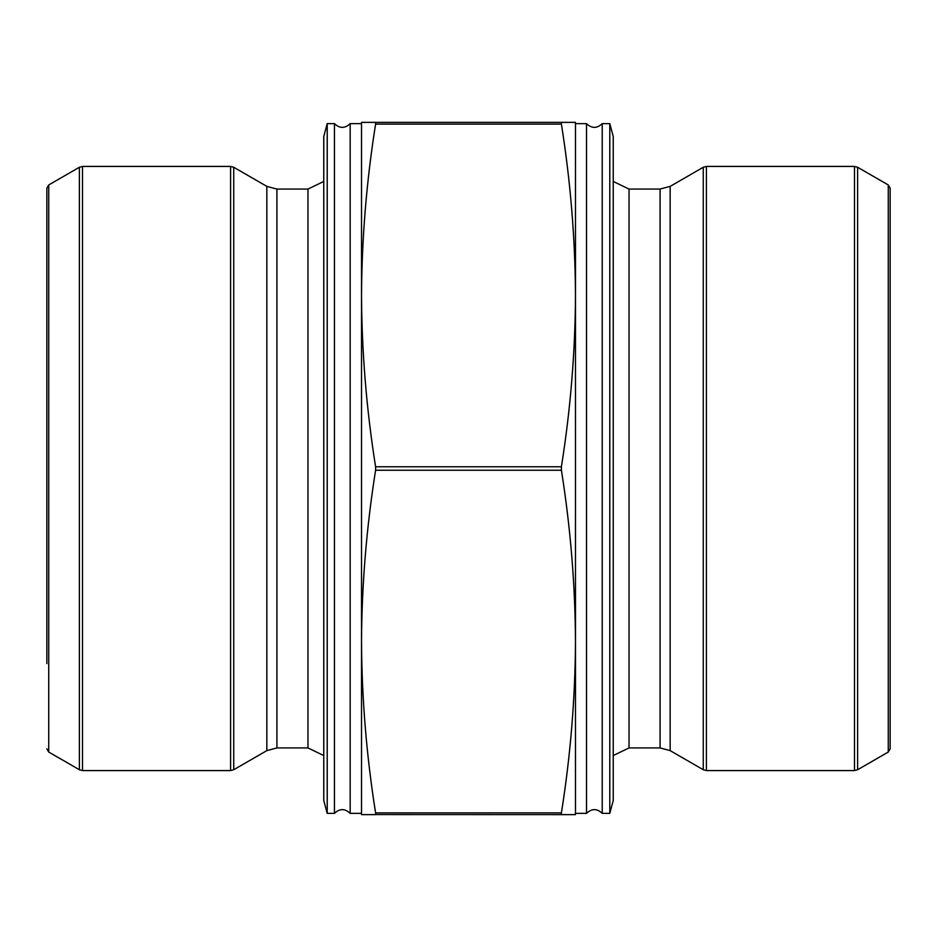 <?xml version="1.0" encoding="UTF-8"?>
<svg xmlns="http://www.w3.org/2000/svg" width="937" height="937" viewBox="0 0 937 937"><rect width="100%" height="100%" fill="white"/><g stroke="black" fill="none" stroke-linecap="round" stroke-linejoin="round"><path stroke-width="1.41" d="M586.503 813.375L586.503 123.625C591.751 128.615 596.986 128.615 602.222 123.625L602.222 813.375C596.986 808.385 591.751 808.385 586.503 813.375L575.482 813.375L575.482 641.564L575.482 814.628L561.404 814.628L561.404 812.894C570.481 755.784 575.177 698.674 575.482 641.564C575.177 584.454 570.481 527.344 561.404 470.233L561.404 466.767C570.481 409.656 575.177 352.546 575.482 295.436C575.177 238.326 570.481 181.216 561.404 124.106L375.596 124.106C366.519 181.216 361.823 238.326 361.518 295.436L361.518 122.372L375.596 122.372L375.596 124.106L375.596 122.372L561.404 122.372L561.404 124.106L561.333 122.431M561.404 122.372L575.482 122.372L575.482 641.564M361.518 295.436C361.823 352.546 366.519 409.656 375.596 466.767L375.596 470.233C366.519 527.344 361.823 584.454 361.518 641.564C361.823 698.674 366.519 755.784 375.596 812.894L375.596 814.628L361.518 814.628L361.518 295.436M561.333 813.457L561.404 814.628L375.667 814.569M375.596 814.628L375.596 812.894L561.404 812.894M46.85 663.595L46.85 188.22L48.736 184.952L48.736 752.048L79.376 769.734L79.376 167.266L82.515 166.423L82.515 770.577L79.376 769.734M230.596 770.577L230.596 166.423L233.735 167.266L266.846 186.381L266.846 750.619L233.735 769.734L230.596 770.577L82.515 770.577M266.846 750.619L276.919 747.925L307.968 747.925L323.757 755.55M323.757 136.533L323.757 800.467L327.212 813.375L327.212 123.625L323.757 136.533M327.212 123.625L334.45 123.625L334.45 813.375L327.212 813.375M334.45 813.375C339.698 808.385 344.933 808.385 350.18 813.375L350.18 123.625C344.933 128.615 339.698 128.615 334.45 123.625M361.518 813.375L350.18 813.375M575.482 123.625L586.503 123.625M602.222 813.375L609.788 813.375L609.788 123.625L602.222 123.625M609.788 813.375L613.243 800.467L613.243 136.533L609.788 123.625M613.243 755.55L629.032 747.925L629.032 189.075L613.243 181.45M629.032 189.075L660.081 189.075L670.154 186.381L703.265 167.266L706.404 166.423L854.485 166.423L857.624 167.266L857.624 769.734L854.485 770.577L854.485 166.423M888.264 752.048L890.15 748.78L890.15 188.22L888.264 184.952L888.264 752.048L857.624 769.734M890.15 663.595L890.15 273.405M561.404 466.767L375.596 466.767M561.404 470.233L375.596 470.233M233.735 167.266L233.735 769.734M266.846 186.381L276.919 189.075L276.919 747.925M276.919 189.075L307.968 189.075L307.968 747.925M629.032 747.925L660.081 747.925L660.081 189.075M660.081 747.925L670.154 750.619L670.154 186.381M670.154 750.619L703.265 769.734L703.265 167.266M706.404 166.423L706.404 770.577L854.485 770.577M48.736 184.952L79.376 167.266M230.596 166.423L82.515 166.423M307.968 189.075L323.757 181.45M361.518 123.625L350.18 123.625M48.736 752.048L46.85 748.78M888.264 184.952L857.624 167.266M706.404 770.577L703.265 769.734"/></g></svg>
